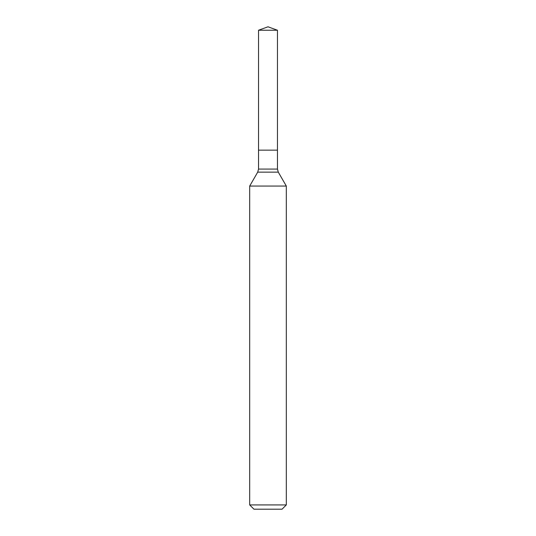 <?xml version="1.0" encoding="UTF-8"?>
<svg xmlns="http://www.w3.org/2000/svg" width="536" height="536" viewBox="0 0 536 536"><rect width="100%" height="100%" fill="white"/><g stroke="black" fill="none" stroke-linecap="round" stroke-linejoin="round"><path stroke-width="0.4" stroke-dasharray="2.68 2.01" d="M249.682 186.052L286.318 186.052M286.318 504.925L249.682 504.925M282.043 509.2L253.957 509.2M268 150.147L258.533 150.147L268 150.147M277.467 30.244L258.533 30.244M277.467 169.075L258.533 169.075M278.285 172.13L257.716 172.13"/><path stroke-width="0.8" d="M286.318 186.052L249.682 186.052L249.682 504.925L286.318 504.925L286.318 186.052L278.285 172.13L257.716 172.13L249.682 186.052M249.682 504.925L253.957 509.2L282.043 509.2L286.318 504.925M258.533 30.244L258.533 150.147L277.467 150.147L277.467 169.075L258.533 169.075L258.533 150.147L277.467 150.147L277.467 30.244L258.533 30.244L268 26.8L277.467 30.244M277.467 169.075L278.285 172.13M258.533 169.075L257.716 172.13"/></g></svg>
